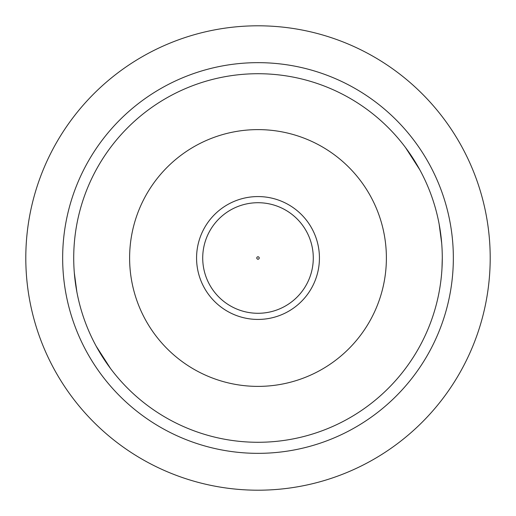 <?xml version="1.0" encoding="UTF-8"?>
<svg xmlns="http://www.w3.org/2000/svg" width="516" height="516" viewBox="0 0 516 516"><rect width="100%" height="100%" fill="white"/><g stroke="black" fill="none" stroke-linecap="round" stroke-linejoin="round"><path stroke-width="0.77" d="M256.775 258A1.226 1.226 0 0 0 258 259.226A1.226 1.226 0 0 0 259.226 258A1.226 1.226 0 0 0 258 256.775A1.226 1.226 0 0 0 256.775 258M196.57 258A61.43 61.43 0 0 1 258 196.57A61.43 61.43 0 0 1 319.43 258A61.43 61.43 0 0 1 258 319.43A61.43 61.43 0 0 1 196.57 258A61.43 61.43 0 0 0 258 319.43A61.43 61.43 0 0 0 319.43 258M386.387 258A128.387 128.387 0 0 0 258 129.613A128.387 128.387 0 0 0 129.613 258A128.387 128.387 0 0 0 258 386.387A128.387 128.387 0 0 0 386.387 258M442.283 258A184.283 184.283 0 0 0 258 73.717A184.283 184.283 0 0 0 73.717 258A184.283 184.283 0 0 0 258 442.283A184.283 184.283 0 0 0 442.283 258L441.973 268.746M110.547 368.54L96.157 346.139M74.304 272.693L76.871 291.979M25.8 258A232.2 232.2 0 0 1 258 25.8A232.2 232.2 0 0 1 490.2 258A232.2 232.2 0 0 1 258 490.2A232.2 232.2 0 0 1 25.8 258A232.2 232.2 0 0 0 258 490.2A232.2 232.2 0 0 0 490.2 258M405.453 147.46L419.843 169.861M441.696 243.307L439.129 224.021M313.283 258A55.283 55.283 0 0 0 258 202.717A55.283 55.283 0 0 0 202.717 258A55.283 55.283 0 0 0 258 313.283A55.283 55.283 0 0 0 313.283 258M453.345 258A195.345 195.345 0 0 0 258 62.655A195.345 195.345 0 0 0 62.655 258A195.345 195.345 0 0 0 258 453.345A195.345 195.345 0 0 0 453.345 258"/></g></svg>
